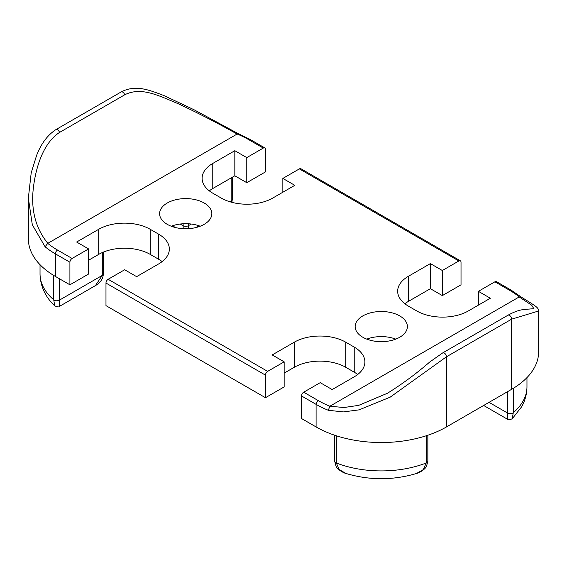 <?xml version="1.0" encoding="UTF-8"?>
<svg xmlns="http://www.w3.org/2000/svg" width="567" height="567" viewBox="0 0 567 567"><rect width="100%" height="100%" fill="white"/><g stroke="black" fill="none" stroke-linecap="round" stroke-linejoin="round"><path stroke-width="0.85" d="M200.215 226.226A26.117 15.082 0 0 0 171.227 226.226M204.191 203.014A26.117 15.082 0 0 0 175.727 199.747A26.117 15.082 0 0 0 159.603 213.681A26.117 15.082 0 0 0 167.251 224.341A26.117 15.082 0 0 0 195.714 227.608A26.117 15.082 0 0 0 211.838 213.681A26.117 15.082 0 0 0 204.191 203.014M395.773 339.13A26.117 15.082 0 0 0 366.785 339.13M399.749 315.918A26.117 15.082 0 0 0 371.286 312.651A26.117 15.082 0 0 0 355.162 326.585A26.117 15.082 0 0 0 362.809 337.245A26.117 15.082 0 0 0 391.273 340.512A26.117 15.082 0 0 0 407.397 326.585A26.117 15.082 0 0 0 399.749 315.918M446.463 426.944L446.463 356.792A3.076 1.772 60 0 0 445.123 353.695A3.076 1.772 60 0 0 442.756 352.872L507.94 315.238A3.076 1.772 60 0 1 510.307 316.06A3.076 1.772 60 0 1 511.647 319.157L446.463 356.792L390.16 397.169L359.117 409.856L343.347 411.918L328.3 410.281A92.187 53.22 180 0 1 316.095 404.363L301.538 395.957L301.538 418.538L316.095 426.944A92.187 53.22 0 0 0 446.463 426.944L511.647 389.309A92.187 53.22 0 0 0 538.65 351.675L538.65 310.978L511.647 319.157L511.647 389.309M284.152 373.121L294.259 367.288A36.416 21.029 180 0 1 345.764 367.288L354.226 372.179A36.416 21.029 180 0 1 357.706 374.503M105.979 283.053A3.076 1.772 -60 0 1 108.148 279.29L267.638 371.371A3.076 1.772 120 0 0 265.462 375.134L105.979 283.053L105.979 305.634L265.462 397.715L284.152 386.921L284.152 361.831L272.203 354.935L294.259 342.199A36.416 21.029 180 0 1 345.764 342.199L354.226 347.089A36.416 21.029 180 0 1 364.893 361.959A36.416 21.029 180 0 1 354.226 376.821L332.17 389.557L320.22 382.661L303.706 392.194L318.264 400.6A89.111 51.448 0 0 0 329.866 406.241L344.013 407.517L358.684 405.362L387.474 393.236M88.594 260.225L98.701 254.385A36.416 21.029 180 0 1 150.205 254.385L158.675 259.275A36.416 21.029 180 0 1 162.148 261.6M47.819 243.328L237.084 134.06C217.43 122.996 197.763 112.861 178.081 103.669C159.348 96.007 141.459 86.312 124.719 94.802L59.528 132.437C43.191 143.054 35.898 167.293 33.453 187.202C30.661 209.414 35.452 228.125 47.819 243.328L47.748 243.363A89.111 51.448 0 0 0 57.522 250.061L72.08 258.467A3.076 1.772 120 0 0 69.911 262.23L55.353 253.825A92.187 53.22 180 0 1 45.098 246.78L32.312 224.773L28.35 198.074L28.35 238.771A92.187 53.22 0 0 0 55.353 276.405L69.911 284.811L88.594 274.024L88.594 248.927L76.644 242.031L98.701 229.295A36.416 21.029 180 0 1 150.205 229.295L158.675 234.185A36.416 21.029 180 0 1 169.342 249.055A36.416 21.029 180 0 1 158.675 263.917L136.619 276.653L124.662 269.757L108.148 279.29M209.294 190.852A36.416 21.029 180 0 1 212.774 188.528L234.83 175.791L246.78 182.694L265.462 171.907L265.462 149.327A3.076 1.772 120 0 0 264.832 147.916A3.076 1.772 120 0 0 263.294 148.072L248.736 139.666A89.111 51.448 0 0 0 237.134 134.025L237.084 134.06M404.852 303.756A36.416 21.029 180 0 1 408.325 301.431L430.381 288.695L442.338 295.598L461.021 284.811L461.021 262.23A3.076 1.772 120 0 0 460.383 260.82A3.076 1.772 120 0 0 458.852 260.976L299.362 168.895L282.848 178.428L282.848 192.227M329.916 406.199L519.252 296.902A89.111 51.448 0 0 0 509.478 290.205L494.92 281.799L478.406 291.332L478.406 305.131M494.92 281.799A3.076 1.772 -60 0 1 496.458 281.643L511.016 290.049A3.076 1.772 120 0 0 509.478 290.205M478.406 291.332L490.356 298.235L468.299 310.964A36.416 21.029 180 0 1 416.795 310.964L408.325 306.081A36.416 21.029 180 0 1 397.658 291.211A36.416 21.029 180 0 1 408.325 276.342L430.381 263.605L430.381 288.695M430.381 263.605L442.338 270.509L442.338 295.598M442.338 270.509L458.852 260.976M299.362 168.895A3.076 1.772 -60 0 1 300.9 168.739L460.383 260.82M282.848 178.428L294.797 185.331L272.741 198.06A36.416 21.029 180 0 1 221.236 198.06L212.774 193.177A36.416 21.029 180 0 1 202.107 178.307A36.416 21.029 180 0 1 212.774 163.438L234.83 150.702L234.83 175.791M234.83 150.702L246.78 157.605L246.78 182.694M246.78 157.605L263.294 148.072M28.35 198.074L31.206 172.829L36.572 155.507C41.108 143.671 47.585 135.031 55.984 129.574L55.984 129.574A3.076 1.772 60 0 1 59.528 132.437M69.911 262.23L69.911 284.811M72.08 258.467L88.594 248.927M265.462 375.134L265.462 397.715M267.638 371.371L284.152 361.831M301.538 395.957A3.076 1.772 -60 0 1 303.706 392.194M533.852 308.71L531.69 305.195L519.181 296.931M329.866 406.241L328.3 410.281M519.252 296.902L521.059 296.945C536.992 306.853 538.232 307.42 538.65 310.978M45.098 246.78L47.748 243.363M55.984 129.574L121.175 91.939C135.775 84.313 149.482 90.132 164.026 95.603L194.034 109.743L238.303 133.692L237.134 134.025M54.744 305.833C47.933 299.56 40.342 288.894 40.03 273.896A80.507 46.48 0 0 0 53.737 299.844L54.744 305.833C57.473 307.052 59.032 307.236 59.436 306.378L59.4 300.156L102.287 275.399A3.686 2.126 0 0 0 103.364 273.896C103.045 278.879 100.394 282.784 95.412 285.605L102.287 275.399L102.287 252.57M229.855 201.746L231.208 200.966L231.13 202.121M188.265 228.685L188.329 223.767M183.176 228.685L183.113 223.767M512.256 418.737C509.527 419.956 507.968 420.14 507.564 419.282L507.6 413.059A3.686 2.126 0 0 0 513.263 412.748A80.507 46.48 0 0 0 526.97 386.8C526.913 393.909 525.127 400.593 521.605 406.844L512.256 418.737L513.263 412.748L513.263 388.352M416.419 473.523L416.419 473.516C392.988 480.426 369.571 480.426 346.139 473.523L339.3 469.646L336.337 462.998A80.507 46.48 0 0 0 426.221 462.998A3.686 2.126 0 0 0 427.844 461.233L426.512 466.251C425.2 469.497 418.857 473.084 416.419 473.516L423.251 469.646L426.221 462.998L426.221 435.782M53.737 275.449L53.737 299.844A3.686 2.126 0 0 0 54.191 300.156A3.686 2.126 0 0 0 59.4 300.156L59.4 278.744M334.707 435.243L334.707 461.233A3.686 2.126 0 0 0 335.792 462.736A3.686 2.126 0 0 0 336.337 462.998L336.337 435.782M318.264 400.6A3.076 1.772 120 0 0 316.095 404.363L316.095 426.944M408.325 276.342L408.325 301.431M212.774 163.438L212.774 188.528M57.522 250.061A3.076 1.772 -60 0 0 55.353 253.825L55.353 276.405M98.701 229.295L98.701 254.385M150.205 229.295L150.205 254.385M158.675 234.185L158.675 259.275M294.259 342.199L294.259 367.288M345.764 342.199L345.764 367.288M354.226 347.089L354.226 372.179M121.175 91.939A3.076 1.772 60 0 1 124.719 94.802M248.736 139.666A3.076 1.772 -60 0 1 250.274 139.51L238.246 133.663M427.844 461.233L427.844 435.243M489.052 402.357L507.6 413.059L507.6 391.648M103.364 273.896L103.364 252.109M232.293 177.258L232.293 199.464A3.686 2.126 0 0 1 231.208 200.966L231.208 177.882M180.186 224.029L183.113 225.723A3.686 2.126 0 0 0 188.329 225.723L191.256 224.029M442.756 352.872L429.722 362.022C416.284 373.674 402.187 384.079 387.452 393.25M507.94 315.238C517.664 309.922 522.122 309.851 524.135 309.447L533.972 308.689M521.25 297.073L511.016 290.049M264.832 147.916L250.274 139.51M526.97 386.8L526.97 377.601M40.03 273.896L40.03 264.697M59.436 306.378L95.412 285.605M199.017 225.786L195.962 227.551M232.293 199.464L231.875 202.327M175.479 227.551L172.425 225.786M507.564 419.282L483.651 405.469M334.707 461.233L336.047 466.251C337.351 469.497 343.701 473.084 346.139 473.516L346.139 473.516"/></g></svg>
